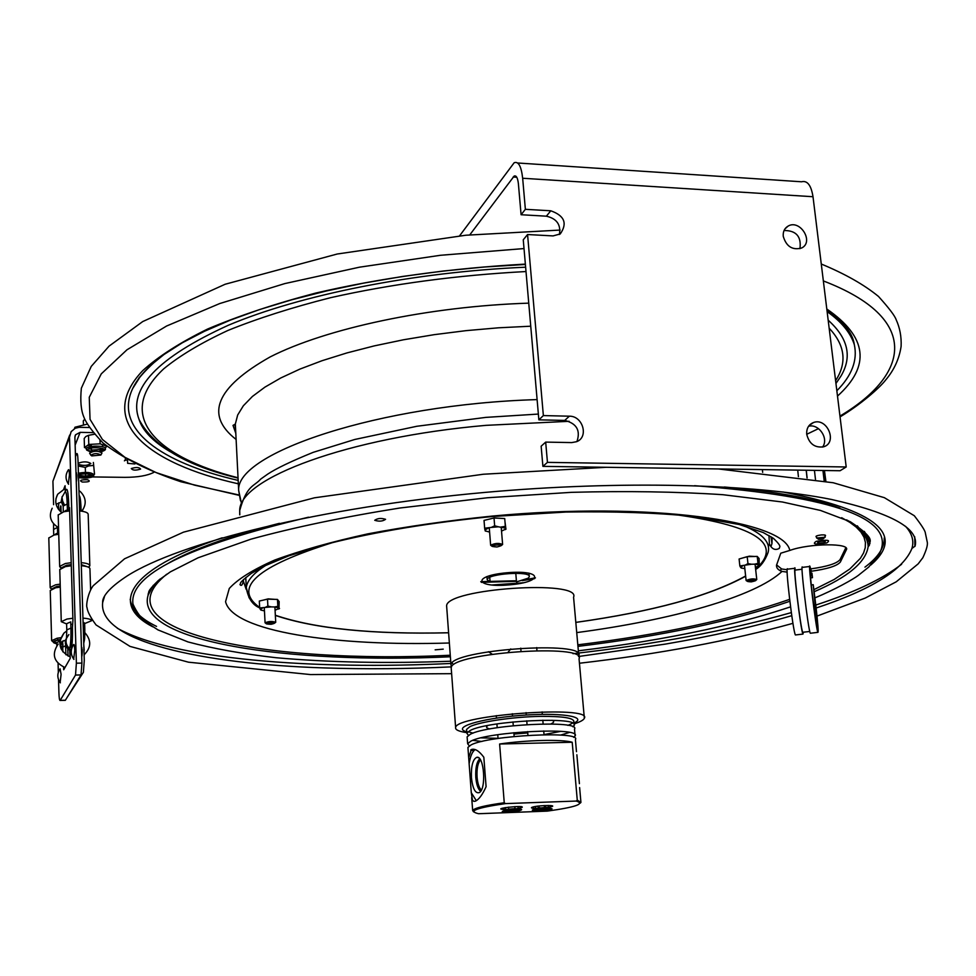 <?xml version="1.0" encoding="UTF-8"?>
<svg xmlns="http://www.w3.org/2000/svg" width="976" height="976" viewBox="0 0 976 976"><rect width="100%" height="100%" fill="white"/><g stroke="black" fill="none" stroke-linecap="round" stroke-linejoin="round"><path stroke-width="1.46" d="M517.646 162.992L801.564 181.78C807.359 180.304 811.166 185.281 813.008 196.725L522.66 178.254C521.282 166.249 518.451 161.077 514.145 162.76L459.598 235.826M559.407 234.484C561.066 224.687 556.723 218.587 546.377 216.184L521.086 214.732L525.369 209.315L550.793 210.792C564.47 215.647 567.629 223.37 560.248 233.947L553.063 235.911L527.565 234.533L523.258 239.815L538.862 419.839L543.364 415.581L569.362 416.191C582.928 415.837 589.016 437.272 576.56 441.701L571.741 442.592L545.682 442.104L541.143 446.215L542.9 466.357L840.08 470.737L846.204 466.979L813.008 196.725M822.524 447.069C829.185 438.773 818.815 423.34 808.567 426.268M806.737 434.369C806.347 428.476 808.616 424.523 813.533 422.51C827.367 417.24 837.908 443.019 823.451 446.837C814.765 447.96 809.189 443.799 806.737 434.369M799.942 248.673C801.516 236.546 796.221 230.495 784.057 230.507M783.252 236.351C782.874 231.702 784.46 228.299 788.047 226.127C800.076 218.868 814.411 242.036 801.577 248.026C792.439 250.429 786.327 246.538 783.252 236.351M576.938 441.542C580.708 430.428 576.633 423.401 564.714 420.424L538.862 419.839M545.682 442.104L547.451 462.368L542.9 466.357M522.66 178.254L525.369 209.315M469.785 234.874L514.157 176.07C516.304 175.241 517.719 177.839 518.402 183.842L521.086 214.732M527.565 234.533L543.364 415.581M547.451 462.368L846.204 466.979M489.745 577.389L490.111 582.025L487.158 579.646C487.231 573.595 531.652 570.618 529.273 576.804L528.187 578.182L516.499 581.903L515.779 573.254M75.006 428.366L74.969 427.232L74.42 428.659M74.969 427.232L87.34 424.121M91.402 448.655L90.097 448.972M496.991 546.975C479.655 545.913 513.095 542.924 496.991 546.975M501.688 545.242L502.616 544.474C499.017 542.863 495.015 543.12 490.647 545.242L491.697 546.048M271.169 624.286C254.919 623.688 284.26 621.102 271.169 624.286M274.793 622.969L275.72 622.322C272.365 621.078 268.827 621.236 265.082 622.834L266.07 623.457M751.239 581.867C737.014 581.086 766.77 578.451 751.239 581.867M755.9 580.232L756.778 579.585C753.643 578.426 750.093 578.744 746.128 580.549L747.14 581.171M743.175 557.833L749.361 556.174L754.521 556.479M263.422 600.094L268.217 598.861L274.781 599.349M488.488 519.33L494.21 517.902L500.542 518.329M506.861 572.766C542.534 569.63 544.169 581.94 509.643 584.844C475.214 588.052 471.225 575.962 506.861 572.766M267.875 606.084L271.365 606.889L265.082 607.45L267.875 606.084L267.509 599.142L259.323 601.045L259.677 607.963L265.082 607.45M262.544 608.036L260.336 609.427L259.677 607.963M261.007 610.134L260.336 609.427M260.897 610.085L264.447 610.866M278.465 607.816L274.451 606.974L277.843 606.352L278.99 608.475L275.061 610.244M271.365 606.889L274.451 606.974M278.99 608.475L279.16 601.619L277.465 599.435L267.509 599.142M279.539 608.499L278.624 609.024M277.843 606.352L277.465 599.435M494.649 525.808L498.419 526.796L491.257 527.43L494.649 525.808L494.027 517.988L484.035 520.403L484.645 528.187L491.257 527.43M488.159 528.175L484.962 529.992L484.645 528.187M485.499 531.127L484.962 529.992M485.194 530.883L489.598 532.079M498.419 526.796L505.629 528.15L505.812 529.041L501.53 531.103M485.267 529.59L485.157 528.236M504.958 521.574L505.958 529.236L505.324 529.602M501.725 526.955L505.348 526.332L504.714 518.549L494.027 517.988M747.958 563.603L751.508 564.238L745.225 565.141L747.958 563.603L747.189 556.662L739.1 559.016L739.845 565.946L745.225 565.141M742.724 565.86L740.601 567.373L739.845 565.946M741.321 568.069L740.601 567.373M741.199 568.02L744.822 568.63M758.718 564.799L754.607 564.165L757.998 563.359L759.304 565.433L755.424 567.446M751.508 564.238L754.607 564.165M759.304 565.433L759.096 558.528L757.23 556.418L747.189 556.662M759.865 565.446L758.938 566.031M757.998 563.359L757.23 556.418M480.778 581.635L516.402 580.757M525.417 579.61L535.446 577.841M491.611 585.014L523.404 582.782M481.388 582.355L516.45 581.318M522.282 580.635L534.592 578.658M500.432 585.319L514.291 584.343M62.989 503.152L61.988 497.284L64.977 492.038C66.087 490.83 66.832 494.808 67.21 503.958L67.393 509.997L63.391 511.851M65.734 511.375L65.709 510.436M62.171 496.503L61.22 501.383L63.147 506.105M70.919 628.117L66.783 629.886L66.6 623.688L70.736 621.907L70.919 628.117C71.114 638.548 70.626 645.319 69.491 648.442L68.771 649.723C65.148 646.258 64.416 642.318 66.551 637.926M56.096 534.616L56.071 533.652M53.582 529.492L53.729 535.092L58.706 532.835M57.438 527.052L57.621 533.25M58.719 533.055L58.011 533.177M60.732 642.049L61.122 648.967L62.952 645.246L62.403 641.159M56.767 642.659L59.719 641.147M61.171 649.003L61.903 647.71M60.963 648.686L61.695 647.893M62.257 647.393L65.868 645.6M65.514 640.646L63.611 640.671M76.384 663.18L75.518 675.05L81.02 674.941L81.911 663.082L76.384 663.18L69.516 437.199L71.15 431.636L75.274 428.232L79.141 427.317L89.438 427.5M81.911 663.082L74.896 437.297L75.53 434.796L80.105 432.356L93.147 432.612M153.805 472.384C147.4 475.666 137.799 477.313 124.989 477.349L92.073 476.935M89.902 476.91L78.751 476.776M58.731 507.715L58.792 509.74M62.635 643.184L62.671 644.136M62.671 644.294L62.732 646.527M62.745 647.027L62.891 651.883M69.516 437.199L52.924 481.192L53.595 504.677M58.084 663.473L58.328 672.269M58.536 679.662L58.914 692.765C59.109 698.011 59.512 700.573 60.122 700.451L75.518 675.05M52.924 481.192L69.686 435.064M81.02 674.941L65.38 700.243L60.195 700.365M61.024 512.034C60.866 504.092 60.61 503.872 60.256 511.339M65.917 654.774L65.551 645.685M56.901 533.421L56.937 534.494M58.865 502.799L58.231 508.984M63.794 488.976L65.087 485.719L65.27 491.526L65.953 489.83C67.295 487.695 68.21 492.172 68.686 503.262L68.869 509.313L69.54 507.727L72.932 620.016L72.431 627.544C72.639 639.597 72.09 647.417 70.76 651.016L70.04 652.285L70.223 658.336L63.696 669.78L63.623 667.096M124.403 460.831L125.306 460.099M78.104 463.283C83.289 461.343 87.535 461.416 90.853 463.515C87.62 465.723 83.375 465.979 78.129 464.259M87.535 445.544L91.28 445.141M91.415 448.984L88.609 448.875M86.437 448.472L84.68 447.459M83.082 622.163L84.619 623.127L84.814 629.239M69.564 648.296L70.065 656.885M72.273 641.086L70.723 640.903M71.358 649.113L70.906 640.903M71.638 647.6L70.723 647.271L71.638 647.6M67.368 509.362L69.54 510.887M67.088 697.486L83.387 672.33L84.278 660.471L78.007 460.379C77.763 454.828 77.275 452.644 76.567 453.816L75.494 456.524M60.927 506.093L61.073 511.387M68.064 656.067L67.722 648.698M80.581 620.346L77.104 508.276M81.838 655.835L81.923 656.092C82.509 650.663 82.35 648.052 81.447 648.271M67.21 503.958L63.147 506.08L63.318 511.79M76.262 481.253L76.494 481.144C77.043 475.434 76.897 472.982 76.03 473.799M79.581 510.57L80.593 511.034M60.353 682.834C57.084 678.247 56.998 673.574 60.085 668.804L61.085 674.367L60.146 682.566M81.472 649.052C82.24 648.467 82.387 650.577 81.899 655.408L81.667 655.274M73.932 659.41C70.479 654.567 70.382 649.638 73.639 644.611C74.188 643.94 74.554 645.856 74.762 650.382L73.676 659.093M76.055 474.543C76.799 473.458 76.933 475.434 76.47 480.485L76.238 480.509M68.588 484.267C65.258 479.436 65.197 474.604 68.43 469.785C68.93 469.078 69.272 470.761 69.442 474.824L68.332 483.937M61.586 637.596L57.059 638.243L51.643 640.659L53.265 641.976M54.034 642.208L56.767 642.733M62.769 643.196L61.781 643.111M60.268 587.088L55.632 587.784L50.252 590.529M60.561 639.548L58.084 639.951C52.155 641.354 51.728 642.635 56.803 643.794M60.793 644.221L62.879 644.294M56.779 643.245L56.071 643.391C52.911 642.403 53.46 641.354 57.694 640.244L59.951 640.72M60.841 641.976L62.708 642.635M60.793 644.05L62.867 644.136M72.151 640.256L70.76 640.256M57.645 638.133L57.694 640.036M60.5 639.561L60.439 637.718M60.183 584.136L55.547 584.831L50.166 587.467L51.191 588.674M51.765 588.943L56.571 586.552L60.244 585.978M58.755 534.275L54.144 534.994L48.8 537.971M72.883 618.247L66.966 619.052L61.268 621.675L66.612 623.945M70.809 624.323L72.334 624.384M84.631 623.579L91.61 620.724C91.439 619.418 88.56 618.552 82.948 618.125M71.297 565.763L65.416 566.605L59.768 569.581M90.622 589.907L89.926 568.691C89.755 567.239 86.888 566.251 81.313 565.714M71.199 562.688L65.319 563.53L59.67 566.397L60.841 567.764M88.962 566.8L89.829 565.641C89.658 564.177 86.779 563.176 81.215 562.652M69.638 510.887L63.794 511.753L58.194 514.986M89.829 565.482L88.169 514.267C87.999 512.668 85.132 511.546 79.593 510.924M71.26 564.616L66.38 565.336L61.329 567.898M88.279 567.093L81.276 564.604M64.977 667.535C53.643 662.033 51.374 654.201 58.206 644.038M59.78 642.696L65.636 640.122M70.772 639.988L72.309 640.293M84.851 632.704L85.058 632.899C91.366 640.195 91.232 647.308 84.656 654.225L84.095 654.676L83.887 648.027M81.667 655.433L81.728 656.128M70.174 656.921C59.146 651.029 57.072 643.086 63.952 633.095L66.807 630.899M70.955 629.227L72.468 628.947M83.802 645.136L84.192 650.26M58.56 527.638C50.569 522.721 48.446 516.255 52.192 508.24M56.096 504.226L61.317 502.091M67.149 502.115L68.662 502.494M78.958 490.538L80.605 491.867C85.876 497.516 86.596 503.494 82.765 509.801L81.63 511.18M61.5 512.4C55.498 507.056 54.229 500.993 57.706 494.222L65.172 488.439M125.257 458.793L125.306 460.33L127.173 459.879M127.502 460.062L127.624 463.319L134.92 463.978M90.817 451.937L87.572 450.412C86.547 445.398 114.082 448.265 100.809 451.778M87.547 450.339L92.574 451.461M99.027 451.339L104.176 449.985M100.906 451.815C104.53 450.717 106.018 449.668 105.359 448.667C106.018 445.129 85.949 445.422 86.266 448.948L86.352 449.363M94.477 434.222L88.487 435.333L88.792 444.47L100.101 443.824L106.177 446.008M99.979 440.139L100.101 443.824M88.487 435.333L85.778 436.528L84.192 438.492L84.485 447.594L88.792 444.47M102.626 448.399L102.663 449.424L103.529 448.838M105.115 448.021L106.482 446.703M102.504 444.922L102.565 446.74M102.663 449.424L91.451 450.058L91.378 447.984M91.256 444.397L91.329 446.459M94.513 474.238L93.379 462.465L94.513 474.238L93.806 474.385M78.178 465.967L85.29 467.394L88.621 465.942L93.476 465.43M85.498 473.787L85.571 476.117L91.988 474.909M85.29 467.394L85.449 472.396M85.571 476.117L78.727 475.532M78.666 474.69C85.717 473.287 90.426 473.677 92.781 475.849C90.475 478.094 85.79 478.679 78.751 477.593M78.751 476.959L92.769 475.983M78.751 477.667C96.136 478.435 93.293 475.69 93.891 474.775C91.671 472.36 86.51 471.835 78.409 473.214M82.313 482.046C89.194 482.071 90.939 481.29 87.535 479.716C80.642 479.692 78.897 480.473 82.313 482.046M131.284 468.541C132.602 470.42 135.701 470.603 140.593 469.09C139.3 467.211 136.201 467.028 131.284 468.541M91.793 455.914L100.857 455.048C97.612 453.096 94.282 453.145 90.853 455.206L91.793 455.914M101.87 453.169L101.968 452.986C97.966 450.57 93.83 450.631 89.585 453.169L89.792 453.511M84.766 419.143L83.302 420.888L83.436 425.097M810.605 633.204L810.3 633.241C808.226 630.154 799.917 560.48 802.443 567.361L809.677 566.483M811.934 573.095L812.471 577.682L810.58 577.914M812.471 577.682L810.531 571.18C808.506 565.324 815.655 624.921 817.302 627.605L813.24 584.709L811.239 584.953M813.24 584.709L815.863 605.669C817.937 623.859 818.608 632.765 817.876 632.363C815.948 629.252 807.591 559.541 809.958 566.446L811.398 571.241M803.394 632.204L802.955 634.083C800.723 631.021 792.463 561.395 795.135 568.252L794.72 568.825M795.769 634.925L795.403 634.961C793.024 631.923 784.802 562.322 787.632 569.167L795.135 568.252M802.052 569.24L795.355 570.057C792.829 563.591 800.637 629.374 802.748 632.277L803.053 632.241M806.261 470.249L807.115 477.984M806.188 470.237L807.042 477.972M797.721 470.115L798.417 476.666M824.305 480.973L823.085 470.493M824.305 470.505L825.757 481.253M814.435 470.359L815.472 479.362M825.879 481.278L824.439 470.517M822.939 470.493L824.171 480.948M818.217 539.216C817.717 538.191 819.596 537.703 823.829 537.752C824.317 538.776 822.439 539.264 818.217 539.216M824.183 537.874L825.171 537.203L816.668 538.032L817.803 538.618M826.623 542.973C831.137 540.057 827.672 539.508 816.265 541.326C811.825 544.23 815.277 544.779 826.623 542.973M818.644 541.704C816.229 543.278 818.095 543.571 824.256 542.595C826.696 541.021 824.83 540.716 818.644 541.704M517.341 811.215C501.969 812.52 498.358 812.13 506.483 810.043C521.953 808.726 525.576 809.116 517.341 811.215M518.39 809.702C518.842 810.836 514.547 811.459 505.507 811.556C505.007 810.422 509.301 809.799 518.39 809.702M515.584 809.214L518.207 809.006L518 806.542M514.999 809.238L514.95 808.628M518.207 809.006L515.011 808.653L514.84 806.627M515.011 808.653L508.642 809.165L508.472 807.14M505.3 807.579L505.495 810.031L508.081 809.824M508.655 809.763L508.447 807.14M538.191 810.897C528.236 810.434 530.907 809.494 546.218 808.079C556.088 808.555 553.416 809.494 538.191 810.897M549.049 809.238C540.96 810.653 536.373 810.824 535.299 809.751C543.425 808.335 548.012 808.165 549.049 809.238M535.629 806.469L535.836 808.994L539.704 808.933M539.679 808.555L539.582 807.433M539.728 809.226L540.375 808.848M541.436 808.384L544.413 808.165M545.926 808.091L545.828 806.859M548.146 805.432L548.353 807.786L544.462 807.555L544.303 805.554M544.462 807.555L538.191 808.165L538.032 806.127M446.727 607.389L446.618 605.864C446.227 588.565 581.696 579.415 573.571 597.202L578.792 655.835C587.186 640.244 450.753 649.735 450.973 664.802L451.546 666.913M578.475 656.543L578.792 655.835M573.961 723.045C588.613 716.518 559.541 712.151 519.452 715.506C479.338 718.702 451.278 727.73 466.735 731.793M471.335 732.769L473.25 733.049M513.901 733.391L527.687 732.268M567.776 725.327L569.618 724.741M550.793 723.96C554.112 722.533 554.539 721.288 552.074 720.264M487.927 725.497C485.658 726.925 486.28 728.072 489.793 728.95M451.29 669.072L451.193 667.755C450.985 652.798 587.467 643.294 579.049 658.776L584.343 718.263C593.03 705.038 455.585 714.896 455.621 727.547C455.133 729.792 458.866 731.488 466.796 732.647M574.034 723.887C580.183 721.947 583.624 720.068 584.343 718.263M469.297 745.884L467.638 743.712L470.835 741.162C488.451 731.524 581.855 726.925 575.096 735.904L573.754 737.356M575.096 735.904L574.498 729.072C581.232 719.91 487.902 724.436 470.31 734.269L467.114 736.856L467.187 737.771M472.799 740.333L481.839 741.504M560.675 735.062L569.398 732.439M480.473 759.938C477.764 763.061 476.63 768.82 477.081 777.225C477.679 783.691 479.118 787.949 481.375 790.023M468.395 735.379L466.845 733.183L470.029 730.56C487.61 720.63 580.891 716.14 574.169 725.412L572.949 726.827M560.785 731.353L544.022 734.586M498.053 738.332L481.131 737.856M466.626 730.353L466.565 729.414L469.749 726.766C478.96 721.874 513.169 716.787 540.314 716.384C562.81 716.201 573.998 717.97 573.839 721.667L574.169 725.412M572.583 723.118L568.044 725.375M527.735 732.927L513.949 734.062M472.994 733.147L468.151 731.658M471.432 777.713C471.018 766.038 472.811 759.23 476.825 757.303C484.108 755.265 486.536 788.998 479.326 792.585C475.336 793.756 472.701 788.803 471.432 777.713M479.716 758.84C476.678 761.902 475.373 768.1 475.8 777.421C476.483 784.631 478.081 789.242 480.631 791.28M579.402 783.655L576.865 754.753M576.206 801.052C585.356 803.809 575.73 807.164 547.304 811.117L478.569 813.716C467.516 811.19 476.483 807.811 505.483 803.602L504.25 802.76L499.614 744.017L572.204 742.248L577.267 800.137L576.206 801.052L505.483 803.602M548.305 807.311C562.42 804.993 538.813 804.895 532.127 807.262C530.505 807.945 531.725 808.311 535.787 808.348M537.093 808.323L537.971 808.299M545.889 807.652L547.817 807.384M518.158 808.433L521.648 807.64C527.87 804.492 487.39 809.055 505.446 809.47M506.324 809.458L507.386 809.433M508.63 809.385L514.962 808.872M516.219 808.726L517.268 808.579M471.286 792.719L468.675 757.547L471.457 749.483C475.007 748.36 479.131 750.959 483.828 757.242L486.097 786.693C482.473 794.72 478.899 799.551 475.373 801.174L473.848 801.357L472.469 800.21L471.286 792.719L476.325 800.686M475.19 749.568C472.311 751.483 470.286 756.229 469.114 763.805M477.008 808.067L477.093 809.202M499.614 744.017C526.589 740.003 562.103 739.198 572.204 742.248M580.208 803.15L580.927 802.394L577.267 800.137M470.676 749.983L473.75 750.776M576.474 751.679L575.413 739.576C582.184 730.695 488.744 735.331 471.115 744.883L467.919 747.396L467.98 748.287M504.25 802.76C484.962 805.42 474.434 807.994 472.665 810.507L473.58 811.873M901.617 564.262C882.755 578.927 854.146 592.53 815.79 605.047M791.341 612.599C727.218 630.752 654.432 644.453 573.01 653.688M452.559 663.387C311.783 670.207 173.435 659.325 117.266 628.215M783.02 491.989C876.582 510.253 905.887 534.567 870.934 564.933M152.744 626.799C110.178 604.852 125.904 569.984 222.211 537.8M768.966 535.458L769.393 543.913L768.393 546.792M246.184 589.345L243.524 581.623M787.144 572.131L782.02 571.411C778.116 570.057 776.286 567.983 776.53 565.177L780.776 553.197L789.804 550.44C809.494 543.181 851.292 542.888 846.265 549.952L840.36 562.03C837.188 565.958 827.258 569.057 810.592 571.35M374.735 520.293C377.566 518.256 381.177 517.939 385.569 519.317C382.738 521.343 379.115 521.672 374.735 520.293M816.558 537.166C815.033 536.324 816.595 535.58 821.231 534.921C825.098 534.738 826.367 535.153 825.049 536.166M443.238 649.138L435.15 649.845L443.238 649.138M694.607 485.694C835.493 496.516 897.078 519.195 879.388 553.758L868.738 567.056L858.343 575.364C853.744 578.963 834.565 589.846 814.948 597.837M149.901 624.884C139.958 618.65 134.322 611.745 132.98 604.156C128.747 574.998 187.258 546.011 308.514 517.195M776.591 564.909L781.666 568.971L787.181 569.74M905.533 526.308C912.048 533.469 914.183 540.85 911.926 548.451C903.325 569.813 871.397 589.663 816.143 608.011M791.768 615.673C753.911 626.714 711.724 636.206 665.205 644.123L578.5 656.506M451.522 666.876C407.614 668.926 365.353 669.28 324.752 667.938C200.897 663.997 98.893 641.293 102.602 603.009L102.687 600.826C103.883 594.189 111.972 585.942 126.929 576.096C179.035 542.668 321.482 507.081 484.865 492.416C620.577 480.216 753.826 483.864 831.54 499.48C891.735 513.083 919.587 528.626 915.098 546.109L911.926 548.451M102.639 602.692L104.676 595.885M914.719 536.788L914.89 546.426M795.318 569.984L795.977 569.984M810.702 568.898C827.172 566.592 836.957 563.494 840.068 559.59L845.814 547.756M488.451 651.712L492.172 654.201M508.081 652.236L510.753 648.93M550.793 210.792L546.377 216.184M569.362 416.191L564.714 420.424M516.78 177.266L513.144 177.034M839.946 416.093C910.218 374.284 921.051 318.322 823.354 280.929M524.014 248.563L440.542 255.273L359.51 267.18L284.809 283.589L219.71 303.56L166.628 326.008L126.978 349.786L101.284 373.857L89.255 397.293L90.048 419.363L102.431 439.505L124.965 457.341L156.16 472.604L194.553 485.157L238.778 494.942M837.493 396.097C870.848 365.939 867.286 336.915 826.806 309.026M525.356 264.106C450.997 268.229 381.03 277.904 315.48 293.129C274.537 303.914 238.571 315.882 207.583 329.046C179.926 342.625 158.307 356.484 142.728 370.624C95.27 420.546 146.693 463.393 238.339 483.815M836.835 390.766C851.877 375.614 857.709 360.254 854.329 344.674C851.511 332.889 842.422 321.714 827.062 311.149M165.176 353.666C148.986 365.402 138.165 377.017 132.712 388.485C113.265 429.318 161.528 462.783 238.168 480.412M835.944 383.483L840.897 376.163C852.426 356.826 848.181 338.172 828.173 320.201M525.625 267.192C413.714 272.048 300.047 294.959 228.372 325.24C157.404 357.57 127.624 388.973 139.056 419.46C143.862 431.514 154.318 442.311 170.422 451.839M835.602 380.664C847.266 362.706 845.118 345.211 829.149 328.168M526.003 271.535C457.146 275.208 391.998 283.918 330.535 297.692C291.97 307.477 257.786 318.383 227.957 330.437C201.093 342.905 179.669 355.715 163.675 368.867C113.972 415.361 155.428 456.841 238.046 477.776M528.748 303.146C428.757 306.33 325.838 328.485 270.157 356.923C215.952 387.496 204.606 415.007 236.119 439.468M530.749 326.204L498.516 327.802L466.186 330.632L434.344 334.646L403.515 339.77L374.211 345.907L346.907 352.934L322.031 360.717L299.9 369.099L280.807 377.956L264.947 387.118L252.43 396.439L243.341 405.784L237.668 415.032L235.338 424.035L235.643 430.099M537.105 399.599C379.81 404.198 235.289 453.023 238.681 490.55L240.486 500.725M755.656 569.447C760.816 566.409 764.94 560.785 768.051 552.562C770.845 542.558 762.659 533.579 743.456 525.625M265.862 565.336C253.626 573.095 247.099 580.537 246.281 587.65L249.136 597.898M448.606 632.753C372.503 634.522 314.748 628.678 275.33 615.234M259.653 607.45C232.288 587.93 256.81 566.251 333.194 542.4M673.196 514.352C751.581 525.015 780.458 541.912 759.816 565.055M758.645 566.251L755.607 568.996M745.627 575.986C709.332 596.104 652.737 611.562 575.816 622.383M64.392 504.836L62.647 501.127L63.147 506.19M69.491 648.442C66.38 645.6 65.38 642.208 66.502 638.28M66.661 637.828L68.857 634.571L66.49 638.353L66.783 629.886M53.582 523.844L53.57 529.407L57.45 527.43M80.105 432.356L75.14 445.093M83.277 628.373L84.814 629.313C84.766 640.988 84.644 638.45 83.741 643.208M71.089 646.844L71.736 646.929M71.333 649.247L69.601 649.516M68.064 509.862L67.539 511.107M66.966 511.18L66.173 510.289M81.093 511.095L80.923 505.763L79.398 504.543M815.594 604.778L813.606 605.01M782.02 571.411C755.119 596.848 670.866 620.199 576.718 632.594M449.363 642.989C334.451 646.6 232.788 631.496 225.554 601.704L229.275 588.479C237.766 579.122 252.894 569.655 274.695 560.065C300.23 550.635 331.291 541.887 367.879 533.848C406.992 526.442 448.57 520.513 492.612 516.048C649.809 501.322 784.423 520.781 789.804 550.44M841.654 517.707L849.815 522.331L856.245 527.138L860.966 532.115L864.004 537.215L865.419 542.412L865.248 547.682L863.54 553.002L860.368 558.333L849.84 568.984L834.199 579.451L813.984 589.614M789.621 599.362C732.037 619.455 661.435 634.607 577.804 644.819M450.265 655.225C268.217 664.266 94.538 632.265 166.737 574.193M847.229 520.196C861.954 528.419 868.921 537.251 868.14 546.682C865.883 562.176 847.912 577.182 814.228 591.7M789.852 601.277C731.951 621.187 661.313 636.218 577.951 646.368M450.375 656.775C289.177 664.229 134.102 642.074 148.12 595.116L152.341 587.271L159.893 579.183M772.187 537.459L771.955 543.644L770.894 546.682M781.666 568.971L779.873 570.606M884.232 537.898C884.488 547.646 878.071 557.394 864.956 567.141M156.538 626.385C140.41 618.601 131.638 609.573 130.198 599.337M724.351 487.012C774.871 491.343 813.398 498.382 839.946 508.118M169.165 562.737C193.736 548.878 230.482 535.739 279.404 523.319M857.318 525.82L863.15 533.494M151.304 589.004L153.293 585.319M239.742 514.864L239.706 510.509C239.096 478.679 347.102 437.394 486.109 425.341L569.13 421.303M762.39 469.602L762.683 472.347M813.533 422.51L809.165 425.487M788.047 226.127L784.936 228.933M514.157 176.07L515.889 176.18M486.914 576.548L487.158 579.646M528.968 573.119L529.273 576.804M806.725 434.283L818.498 428.635M840.055 416.898C860.734 404.467 879.596 387.911 885.635 380.03C894.077 370.111 899.238 358.887 901.116 346.346C901.531 336.696 899.872 327.802 896.139 319.677C894.846 315.785 888.965 308.05 878.485 296.448C864.187 284.724 845.118 273.914 821.28 264.02M560.114 230.068L465.869 235.228L337.196 254.016L225.151 284.248L142.74 321.555L109.092 346.114L91.244 366.403L81.362 388.167C80.117 400.721 80.984 410.432 83.96 417.301C86.254 423.352 92.61 431.917 103.029 442.994C122.903 458.195 148.877 471.115 180.95 481.766L238.827 495.271M827.123 311.625C841.385 321.641 850.462 332.657 854.329 344.674C852.78 333.219 843.667 321.873 827.001 310.649M525.393 264.459L484.279 267.021L443.263 271.023L402.929 276.403L363.865 283.077L326.594 290.933L291.629 299.827L259.384 309.624L230.238 320.165L204.484 331.267L182.341 342.771L164.005 354.495L149.572 366.232L139.141 377.712L132.712 388.485L139.239 378.188C139.19 377.614 151.829 362.816 165.359 353.532M238.059 478.106C185.818 465.528 152.817 445.971 139.056 419.46C142.752 430.843 153 441.518 169.824 451.473M241.292 502.652L238.681 490.55L235.338 424.035L233.02 425.402L235.802 433.368M234.765 424.462L235.582 428.781M489.269 527.906L490.647 545.242M501.188 526.93L502.616 544.474M264.276 607.633L265.082 622.834M274.89 606.938L275.72 622.322M744.468 565.36L746.128 580.549M755.058 564.091L756.778 579.585M745.652 576.23C708.918 596.287 652.297 611.684 575.816 622.42M245.769 577.499L246.281 587.65C248.038 598.19 252.503 604.937 259.677 607.902M275.342 615.429C315.041 628.776 372.795 634.559 448.606 632.79M56.767 642.598L56.852 645.6M65.307 700.341L60.122 700.451M75.53 434.796L74.993 436.211M79.105 495.527C79.971 495.954 80.569 499.37 80.923 505.763M81.911 647.527L81.472 648.955M78.617 479.68L78.409 473.275M76.518 472.848L76.055 474.458M50.252 590.419L51.643 640.659M48.8 537.849L50.166 587.467M51.618 589.053L50.252 587.845M59.768 569.447L61.268 621.675M91.549 618.869L91.61 620.724M58.194 514.84L59.67 566.397M88.535 567.202L89.694 566.068M61.122 568.008L59.768 566.812M63.952 633.095L59.987 640.646M84.656 654.225L84.107 655.14M57.706 494.222L55.961 498.638M82.765 509.801L82.118 511.253M86.266 448.948L86.669 450.082L90.707 451.986M100.857 455.048L101.968 452.986M90.853 455.206L89.585 453.169M810.3 633.241L817.876 632.363M795.403 634.961L802.955 634.083M809.787 631.46L802.748 632.277M816.424 536.031L816.668 538.032M824.915 535.031L825.171 537.203M446.618 605.864L450.973 664.802M451.193 667.755L455.621 727.547M467.114 736.856L467.638 743.712M496.259 715.64L496.455 718.104M496.918 723.96L497.211 727.706M497.76 734.708L498.053 738.478M512.315 713.737L512.51 716.128M512.973 721.935L513.278 725.705M513.852 732.708L514.157 736.49M466.565 729.414L466.845 733.183M520.769 648.162L521.013 651.199M526.064 712.614L526.259 715.005M526.747 720.813L527.052 724.57M527.626 731.585L527.943 735.355M536.702 647.564L536.959 650.577M542.119 711.882L542.327 714.347M542.815 720.19L543.132 723.948M543.717 730.939L544.035 734.708M478.557 757.742L476.825 757.303M467.919 747.396L468.675 757.547M471.689 797.636L472.665 810.507M579.622 787.559L580.927 802.394M769.393 543.913C771.894 549.195 775.225 550.671 779.373 548.353C778.909 546.694 783.057 547.634 773.553 538.435L763.232 532.554L739.259 524.515L693.399 516.414C655.726 512.717 613.172 511.265 565.714 512.058L492.734 516.487C431.05 522.563 376.431 531.578 328.875 543.522L288.725 555.869L265.069 565.726L251.479 573.302C237.009 584.27 241.572 582.733 239.95 584.575C241.475 586.552 242.707 584.819 243.646 579.39M160.113 579C154.025 584.575 150.036 589.943 148.12 595.116L148.193 593.847C149.596 591.554 146.083 592.444 158.478 580.354L170.41 571.838L198.104 557.784L250.82 539.203C294.142 527.345 343.784 516.951 399.721 508.032L487.414 497.76L571.253 492.343C626.153 490.867 676.673 491.66 722.838 494.698L782.447 502.006L820.474 510.436L850.279 521.709C878.095 540.216 868.445 541.216 869.348 545.364L868.14 546.682C868.018 537.215 860.795 528.26 846.473 519.842M790.56 606.852C765.867 614.929 747.823 620.346 705.807 629.74C665.852 638.341 623.359 645.368 578.341 650.809M450.705 661.228C387.594 663.607 329.388 662.448 276.086 657.726C242.499 653.883 213.122 648.625 187.978 641.927L157.99 629.91L147.388 622.993C141.788 619.211 136.982 612.928 132.98 604.156M451.632 673.672L310.429 674.562L188.49 662.192L130.015 646.405L96.051 624.933C90.536 617.503 87.523 611.745 87.035 607.633C85.803 605.998 87.925 592.469 93.232 585.71L124.574 558.784L183.451 532.176L314.455 497.809L483.34 474.238L606.218 467.297M718.348 468.944L833.223 482.754L884.366 497.675L914.305 515.731C921.515 525.064 925.187 530.798 925.333 532.945L927.2 541.851C927.993 544.474 926.553 549.744 922.857 557.686L918.172 563.872L896.224 581.806L865.261 598.044L817.022 616.088M792.951 623.335C730.097 640.756 658.934 654.066 579.451 663.241M864.285 531.371C869.531 539.496 866.798 535.739 868.469 538.85L869.982 543.681M538.362 414.068L485.853 417.386L416.862 426.268L354.788 439.468L313.174 452.352C291.336 461.233 276.159 468.504 267.631 474.177L260.702 479.094C253.992 486.658 246.989 484.706 239.706 510.509L239.791 514.852M770.955 536.641L771.955 543.644"/></g></svg>
